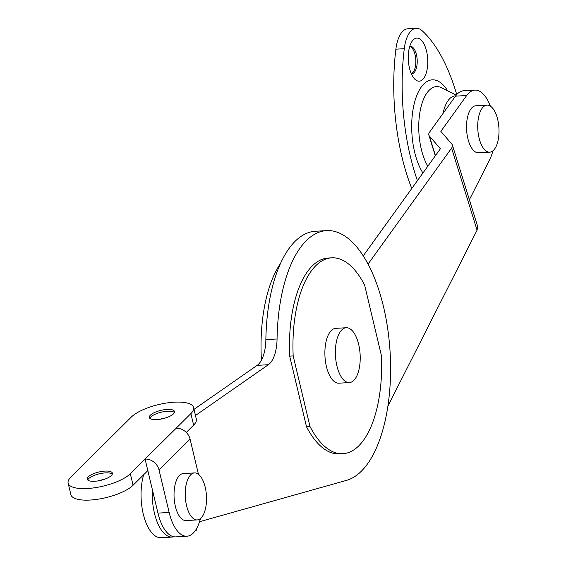 <?xml version="1.0" encoding="UTF-8"?>
<svg xmlns="http://www.w3.org/2000/svg" width="566" height="566" viewBox="0 0 566 566"><rect width="100%" height="100%" fill="white"/><g stroke="black" fill="none" stroke-linecap="round" stroke-linejoin="round"><path stroke-width="0.85" d="M261.428 360.202A110.639 49.716 -93.3 0 1 280.701 263.133M387.83 406.239L477.067 230.185L451.597 148.122L368.056 264.074M490.347 106.111A39.231 17.631 86.7 0 0 474.938 90.121A39.231 17.631 86.7 0 0 466.688 95.513L440.85 131.369L451.88 144.146A12.558 5.434 -17.2 0 1 452.39 145.045A12.558 5.434 -17.2 0 1 451.597 148.122M469.377 199.763L489.703 159.654A39.231 17.631 86.7 0 0 492.894 150.825M474.938 90.121L463.738 90.758A39.231 17.631 86.7 0 0 455.488 96.156L429.658 132.005A12.558 5.434 -17.2 0 0 428.858 135.09A12.558 5.434 -17.2 0 0 429.368 135.989L435.459 155.615M452.39 145.045L477.605 226.273L477.067 230.185M363.252 255.839L440.398 148.766L429.368 135.989M326.653 230.617L315.46 231.253A125.553 56.409 86.7 0 0 265.864 339.614L277.064 338.977A125.553 56.409 -93.3 0 1 326.653 230.617A125.553 56.409 -93.3 0 1 383.486 306.63A125.553 56.409 -93.3 0 1 346.47 480.378L199.515 521.725M195.468 415.494L268.355 364.716L257.155 365.36L194.004 409.352M277.064 338.977A31.385 14.1 -93.3 0 1 268.355 364.716M289.679 356.12L306.496 426.714A98.088 44.07 86.7 0 0 339.381 453.89L342.883 453.691A98.088 44.07 86.7 0 0 381.42 355.604L364.603 285.009A98.088 44.07 86.7 0 0 331.718 257.834A98.088 44.07 86.7 0 0 293.181 355.922L289.679 356.12A98.088 44.07 86.7 0 1 328.216 258.032L331.718 257.834M173.953 536.766L173.939 536.773A39.231 17.631 -93.3 0 1 172.213 537.063A39.231 17.631 -93.3 0 1 152.353 489.597M143.686 474.711A39.231 17.631 86.7 0 0 143.863 516.326A39.231 17.631 86.7 0 0 161.013 537.7L172.213 537.063M195.143 530.809L196.473 530.151L196.282 529.118M257.155 365.36A31.385 14.1 86.7 0 0 265.864 339.614M293.181 355.922L309.998 426.516L306.496 426.714M309.998 426.516A98.088 44.07 86.7 0 0 342.883 453.691M346.236 327.742L335.737 328.344A27.465 12.339 86.7 0 0 326.433 366.556A27.465 12.339 86.7 0 0 338.864 383.182L349.364 382.581A27.465 12.339 86.7 0 0 358.667 344.376A27.465 12.339 86.7 0 0 346.236 327.742A27.465 12.339 86.7 0 0 336.926 365.954A27.465 12.339 86.7 0 0 349.364 382.581M159.782 419.293A23.539 7.775 166.6 0 1 165.972 417.814M149.834 418.352A12.947 4.273 166.6 0 1 150.202 417.68A12.947 4.273 166.6 0 1 150.797 416.979A12.947 4.273 166.6 0 1 162.23 411.963A12.947 4.273 166.6 0 1 173.797 412.055A12.947 4.273 166.6 0 1 174.427 412.494M150.365 415.175A12.947 4.273 166.6 0 1 164.048 409.749A12.947 4.273 166.6 0 1 174.512 411.517A12.947 4.273 166.6 0 1 173.465 413.859A12.947 4.273 166.6 0 1 159.782 419.293A12.947 4.273 166.6 0 1 149.318 417.524A12.947 4.273 166.6 0 1 150.365 415.175M97.67 480.951A23.539 7.775 166.6 0 1 103.861 479.48M87.723 480.01A12.947 4.273 166.6 0 1 88.091 479.338A12.947 4.273 166.6 0 1 88.685 478.638A12.947 4.273 166.6 0 1 100.118 473.622A12.947 4.273 166.6 0 1 111.686 473.714A12.947 4.273 166.6 0 1 112.316 474.152M88.261 476.841A12.947 4.273 166.6 0 1 101.937 471.414A12.947 4.273 166.6 0 1 112.401 473.183A12.947 4.273 166.6 0 1 111.353 475.525A12.947 4.273 166.6 0 1 97.677 480.951A12.947 4.273 166.6 0 1 87.214 479.183A12.947 4.273 166.6 0 1 88.261 476.841M198.454 474.294L190.077 439.131L159.025 469.957A12.558 10.421 -134.8 0 0 145.08 459.068L130.329 473.714A33.352 11.016 166.6 0 1 95.095 487.694A33.352 11.016 166.6 0 1 68.139 483.138A33.352 11.016 166.6 0 1 70.835 477.11L131.397 416.986A33.352 11.016 166.6 0 1 166.63 403.006A33.352 11.016 166.6 0 1 193.579 407.562L196.324 419.088A33.352 11.016 166.6 0 1 193.629 425.123L186.278 432.424M193.579 407.562A33.352 11.016 166.6 0 1 190.884 413.597L176.132 428.243A12.558 10.421 45.2 0 1 190.077 439.131M176.132 428.243L145.08 459.068L147.825 470.601L133.074 485.246A33.352 11.016 166.6 0 1 97.84 499.226A33.352 11.016 166.6 0 1 70.884 494.67L68.139 483.138M159.025 469.957L169.149 512.471A39.231 17.631 86.7 0 0 186.907 536.221A39.231 17.631 86.7 0 0 200.406 518.59M147.825 470.601L157.949 513.107A39.231 17.631 86.7 0 0 175.715 536.865L186.907 536.221M194.534 472.914L183.334 473.551A23.539 10.577 86.7 0 0 175.361 506.301A23.539 10.577 86.7 0 0 186.016 520.557L197.216 519.921A23.539 10.577 86.7 0 0 205.189 487.163A23.539 10.577 86.7 0 0 194.534 472.914A23.539 10.577 86.7 0 0 186.561 505.664A23.539 10.577 86.7 0 0 197.216 519.921M426.552 51.159A21.579 9.693 86.7 0 0 412.083 41.297A21.579 9.693 86.7 0 0 409.473 68.118A21.579 9.693 86.7 0 0 414.206 78.532A21.579 9.693 86.7 0 0 425.264 75.596A21.579 9.693 86.7 0 0 426.552 51.159M411.305 73.729A13.733 6.169 86.7 0 0 411.793 73.743A13.733 6.169 86.7 0 0 416.449 54.64A13.733 6.169 86.7 0 0 410.23 46.327A13.733 6.169 86.7 0 0 409.749 46.398M411.27 73.637A13.733 6.169 86.7 0 0 415.048 54.718A13.733 6.169 86.7 0 0 409.72 46.497M417.418 180.653A145.165 65.224 -93.3 0 1 410.336 156.35A145.165 65.224 -93.3 0 1 404.28 48.69A31.385 14.1 -93.3 0 1 416.222 28.3L407.824 28.781A31.385 14.1 86.7 0 0 395.882 49.171A145.165 65.224 86.7 0 0 401.931 156.824A145.165 65.224 86.7 0 0 411.765 188.506M416.222 28.3A31.385 14.1 -93.3 0 1 422.271 30.833A145.165 65.224 -93.3 0 1 456.734 94.593M487.029 105.149L475.829 105.785A23.539 10.577 86.7 0 0 467.856 138.543A23.539 10.577 86.7 0 0 478.511 152.792L489.71 152.155A23.539 10.577 86.7 0 0 497.684 119.405A23.539 10.577 86.7 0 0 487.029 105.149A23.539 10.577 86.7 0 0 479.048 137.899A23.539 10.577 86.7 0 0 489.71 152.155M455.488 96.156L466.688 95.513M193.629 425.123L190.884 413.597M133.074 485.246L130.329 473.714M169.149 512.471L157.949 513.107M456.26 95.152L441.636 87.78A44.912 20.178 86.7 0 0 422.25 102.651A44.912 20.178 86.7 0 0 421.274 149.113A44.912 20.178 86.7 0 0 427.839 166.199M422.936 173.005A51.931 23.333 -93.3 0 1 414.623 152.091A51.931 23.333 -93.3 0 1 419.066 90.567A51.931 23.333 -93.3 0 1 447.72 90.85M395.882 49.171L404.28 48.69M443.008 113.469A34.639 15.565 -93.3 0 1 455.729 95.824M435.304 155.841L428.858 135.09"/></g></svg>
